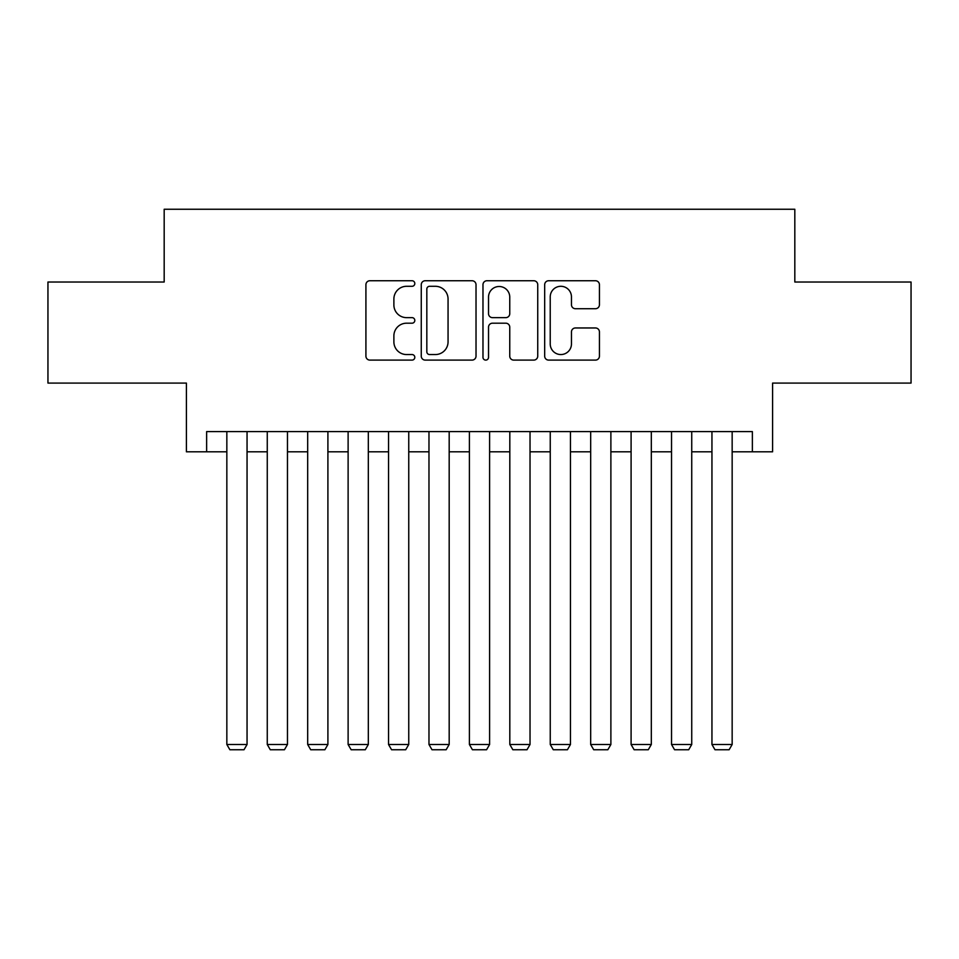 <?xml version="1.0" encoding="UTF-8"?>
<svg xmlns="http://www.w3.org/2000/svg" width="959" height="959" viewBox="0 0 959 959"><rect width="100%" height="100%" fill="white"/><g stroke="black" fill="none" stroke-linecap="round" stroke-linejoin="round"><path stroke-width="1.44" d="M414.815 283.516A2.781 2.781 0 0 0 412.046 280.747L369.886 280.747A3.968 3.968 0 0 0 365.918 284.715L365.918 356.137A3.968 3.968 0 0 0 369.886 360.104L412.046 360.104A2.781 2.781 0 0 0 414.815 357.323A2.781 2.781 0 0 0 412.046 354.554L406.592 354.554A12.695 12.695 0 0 1 393.885 341.848L393.885 335.902A12.695 12.695 0 0 1 406.592 323.195L412.046 323.195A2.781 2.781 0 0 0 414.815 320.426A2.781 2.781 0 0 0 412.046 317.645L406.592 317.645A12.695 12.695 0 0 1 393.885 304.95L393.885 298.992A12.695 12.695 0 0 1 406.592 286.297L412.046 286.297A2.781 2.781 0 0 0 414.815 283.516M595.467 308.714A3.968 3.968 0 0 0 599.435 304.746L599.435 284.715A3.968 3.968 0 0 0 595.467 280.747L548.644 280.747A3.968 3.968 0 0 0 544.676 284.715L544.676 356.137A3.968 3.968 0 0 0 548.644 360.104L595.467 360.104A3.968 3.968 0 0 0 599.435 356.137L599.435 331.934A3.968 3.968 0 0 0 595.467 327.966L575.424 327.966A3.968 3.968 0 0 0 571.456 331.934L571.456 343.933A10.609 10.609 0 0 1 560.847 354.554A10.609 10.609 0 0 1 550.226 343.933L550.226 296.906A10.609 10.609 0 0 1 560.847 286.297A10.609 10.609 0 0 1 571.456 296.906L571.456 304.746A3.968 3.968 0 0 0 575.424 308.714L595.467 308.714M206.629 451.809L206.629 431.598L752.371 431.598L752.371 451.809L772.594 451.809L772.594 383.085L911.05 383.085L911.05 282.018L794.819 282.018L794.819 209.254L164.181 209.254L164.181 282.018L47.95 282.018L47.95 383.085L186.406 383.085L186.406 451.809L226.839 451.809M476.024 284.715A3.968 3.968 0 0 0 472.056 280.747L425.233 280.747A3.968 3.968 0 0 0 421.265 284.715L421.265 356.137A3.968 3.968 0 0 0 425.233 360.104L472.056 360.104A3.968 3.968 0 0 0 476.024 356.137L476.024 284.715M486.944 280.747L533.767 280.747A3.968 3.968 0 0 1 537.735 284.715L537.735 356.137A3.968 3.968 0 0 1 533.767 360.104L513.724 360.104A3.968 3.968 0 0 1 509.756 356.137L509.756 327.163A3.968 3.968 0 0 0 505.789 323.195L492.494 323.195A3.968 3.968 0 0 0 488.527 327.163L488.527 357.323A2.781 2.781 0 0 1 485.745 360.104A2.781 2.781 0 0 1 482.976 357.323L482.976 284.715A3.968 3.968 0 0 1 486.944 280.747M247.05 451.809L267.261 451.809M287.472 451.809L307.683 451.809M327.906 451.809L348.117 451.809M368.328 451.809L388.539 451.809M408.75 451.809L428.973 451.809M449.184 451.809L469.395 451.809M489.605 451.809L509.816 451.809M530.027 451.809L550.25 451.809M570.461 451.809L590.672 451.809M610.883 451.809L631.094 451.809M651.317 451.809L671.528 451.809M691.739 451.809L711.95 451.809M732.161 451.809L752.371 451.809M429.596 286.297A2.781 2.781 0 0 0 426.827 289.079L426.827 351.773A2.781 2.781 0 0 0 429.596 354.554L435.35 354.554A12.695 12.695 0 0 0 448.057 341.848L448.057 298.992A12.695 12.695 0 0 0 435.35 286.297L429.596 286.297M509.756 297.11A10.609 10.609 0 0 0 499.148 286.501A10.609 10.609 0 0 0 488.527 297.11L488.527 313.677A3.968 3.968 0 0 0 492.494 317.645L505.789 317.645A3.968 3.968 0 0 0 509.756 313.677L509.756 297.11M247.05 431.598L247.05 744.496L226.839 744.496L226.839 431.598M247.05 744.496L244.018 749.746L229.872 749.746L226.839 744.496M287.472 431.598L287.472 744.496L267.261 744.496L267.261 431.598M287.472 744.496L284.439 749.746L270.294 749.746L267.261 744.496M327.906 431.598L327.906 744.496L307.683 744.496L307.683 431.598M327.906 744.496L324.873 749.746L310.716 749.746L307.683 744.496M368.328 431.598L368.328 744.496L348.117 744.496L348.117 431.598M368.328 744.496L365.295 749.746L351.15 749.746L348.117 744.496M408.75 431.598L408.75 744.496L388.539 744.496L388.539 431.598M408.75 744.496L405.717 749.746L391.572 749.746L388.539 744.496M449.184 431.598L449.184 744.496L428.973 744.496L428.973 431.598M449.184 744.496L446.151 749.746L431.994 749.746L428.973 744.496M489.605 431.598L489.605 744.496L469.395 744.496L469.395 431.598M489.605 744.496L486.573 749.746L472.427 749.746L469.395 744.496M530.027 431.598L530.027 744.496L509.816 744.496L509.816 431.598M530.027 744.496L527.006 749.746L512.849 749.746L509.816 744.496M570.461 431.598L570.461 744.496L550.25 744.496L550.25 431.598M570.461 744.496L567.428 749.746L553.283 749.746L550.25 744.496M610.883 431.598L610.883 744.496L590.672 744.496L590.672 431.598M610.883 744.496L607.85 749.746L593.705 749.746L590.672 744.496M651.317 431.598L651.317 744.496L631.094 744.496L631.094 431.598M651.317 744.496L648.284 749.746L634.127 749.746L631.094 744.496M691.739 431.598L691.739 744.496L671.528 744.496L671.528 431.598M691.739 744.496L688.706 749.746L674.561 749.746L671.528 744.496M732.161 431.598L732.161 744.496L711.95 744.496L711.95 431.598M732.161 744.496L729.128 749.746L714.982 749.746L711.95 744.496"/></g></svg>

